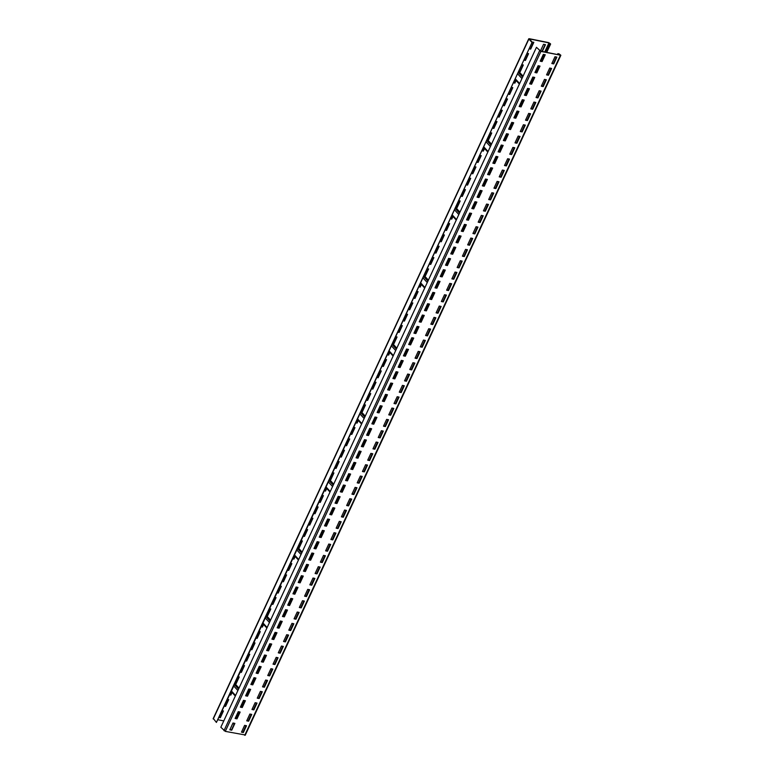 <?xml version="1.0" encoding="UTF-8"?>
<svg xmlns="http://www.w3.org/2000/svg" width="774" height="774" viewBox="0 0 774 774"><rect width="100%" height="100%" fill="white"/><g stroke="black" fill="none" stroke-linecap="round" stroke-linejoin="round"><path stroke-width="1.16" d="M245.116 734.961L225.292 731.372L220.832 727.26L536.459 47.301L540.678 51.152L560.134 55.089L558.141 53.861L558.963 53.812L560.86 55.273L540.92 51.413L536.459 47.301M242.901 732.243L245.968 725.635M248.154 720.913L251.221 714.296M253.417 709.574L256.484 702.966M258.68 698.245L261.747 691.637M263.934 686.915L267.011 680.298M269.197 675.576L272.264 668.968M274.46 664.247L277.527 657.639M279.724 652.917L282.791 646.3M284.977 641.578L288.044 634.97M290.24 630.249L293.307 623.641M295.504 618.919L298.571 612.302M300.757 607.58L303.834 600.972M306.02 596.251L309.087 589.643M311.283 584.921L314.35 578.304M316.547 573.582L319.614 566.974M321.8 562.253L324.867 555.645M327.063 550.924L330.13 544.306M332.327 539.584L335.394 532.976M337.58 528.255L340.657 521.647M342.843 516.926L345.91 510.308M348.107 505.586L351.173 498.978M353.37 494.257L356.437 487.649M358.623 482.928L361.69 476.31M363.886 471.589L366.953 464.981M369.15 460.259L372.217 453.651M374.403 448.93L377.48 442.312M379.666 437.591L382.733 430.983M384.93 426.261L387.997 419.653M390.193 414.922L393.26 408.314M395.446 403.593L398.513 396.985M400.709 392.263L403.776 385.655M405.973 380.924L409.04 374.316M411.226 369.595L414.303 362.987M416.489 358.265L419.556 351.657M421.753 346.926L424.82 340.318M427.016 335.597L430.083 328.989M432.269 324.267L435.336 317.659M437.533 312.928L440.599 306.32M442.796 301.599L445.863 294.991M448.049 290.269L451.126 283.661M453.312 278.93L456.379 272.322M458.576 267.601L461.643 260.993M463.839 256.271L466.906 249.663M469.092 244.932L472.159 238.324M474.356 233.603L477.423 226.995M479.619 222.273L482.686 215.665M484.872 210.934L487.949 204.326M490.136 199.605L493.202 192.997M495.399 188.275L498.466 181.667M500.662 176.936L503.729 170.328M505.915 165.607L508.982 158.999M511.179 154.278L514.246 147.67M516.442 142.938L519.509 136.33M521.695 131.609L524.772 125.001M526.959 120.28L530.026 113.672M532.222 108.941L535.289 102.332M537.485 97.611L540.552 91.003M542.738 86.282L545.805 79.674M548.002 74.943L551.069 68.335M553.265 63.613L556.332 57.005M557.474 54.548L557.909 53.599M545.254 54.77L543.348 54.383L540.194 61.185L542.1 61.562L545.254 54.77M539.991 66.1L538.094 65.713L534.931 72.514L536.837 72.901L539.991 66.1M534.737 77.429L532.831 77.042L529.677 83.844L531.574 84.231L534.737 77.429M529.474 88.768L527.568 88.381L524.414 95.183L526.32 95.56L529.474 88.768M524.211 100.098L522.305 99.711L519.151 106.512L521.057 106.899L524.211 100.098M518.948 111.427L517.051 111.04L513.897 117.841L515.794 118.229L518.948 111.427M513.694 122.766L511.788 122.379L508.634 129.181L510.53 129.558L513.694 122.766M508.431 134.095L506.525 133.708L503.371 140.51L505.277 140.897L508.431 134.095M503.168 145.425L501.271 145.038L498.108 151.839L500.014 152.226L503.168 145.425M497.914 156.764L496.008 156.377L492.854 163.179L494.75 163.556L497.914 156.764M492.651 168.093L490.745 167.706L487.591 174.508L489.497 174.895L492.651 168.093M487.388 179.423L485.482 179.036L482.328 185.837L484.234 186.224L487.388 179.423M482.125 190.762L480.228 190.375L477.074 197.177L478.971 197.554L482.125 190.762M476.871 202.091L474.965 201.704L471.811 208.506L473.707 208.893L476.871 202.091M471.608 213.421L469.702 213.034L466.548 219.835L468.454 220.222L471.608 213.421M466.345 224.76L464.448 224.373L461.285 231.174L463.191 231.552L466.345 224.76M461.091 236.089L459.185 235.702L456.031 242.504L457.927 242.891L461.091 236.089M455.828 247.419L453.922 247.032L450.768 253.833L452.674 254.22L455.828 247.419M450.565 258.758L448.659 258.371L445.505 265.172L447.411 265.55L450.565 258.758M445.302 270.087L443.405 269.7L440.251 276.502L442.148 276.889L445.302 270.087M440.048 281.417L438.142 281.03L434.988 287.831L436.884 288.218L440.048 281.417M434.785 292.756L432.879 292.369L429.725 299.17L431.631 299.548L434.785 292.756M429.522 304.085L427.625 303.698L424.462 310.5L426.368 310.887L429.522 304.085M424.268 315.415L422.362 315.028L419.208 321.829L421.104 322.216L424.268 315.415M419.005 326.754L417.099 326.367L413.945 333.168L415.851 333.546L419.005 326.754M413.742 338.083L411.836 337.696L408.682 344.498L410.588 344.885L413.742 338.083M408.478 349.413L406.582 349.026L403.428 355.827L405.324 356.214L408.478 349.413M403.225 360.752L401.319 360.365L398.165 367.166L400.061 367.544L403.225 360.752M397.962 372.081L396.056 371.694L392.902 378.496L394.808 378.883L397.962 372.081M392.699 383.411L390.802 383.024L387.639 389.825L389.545 390.212L392.699 383.411M387.445 394.75L385.539 394.363L382.385 401.164L384.281 401.542L387.445 394.75M382.182 406.079L380.276 405.692L377.122 412.494L379.028 412.881L382.182 406.079M376.919 417.409L375.013 417.022L371.859 423.823L373.765 424.21L376.919 417.409M371.655 428.748L369.759 428.361L366.605 435.162L368.501 435.539L371.655 428.748M366.402 440.077L364.496 439.69L361.342 446.492L363.238 446.879L366.402 440.077M361.139 451.406L359.233 451.019L356.079 457.821L357.985 458.208L361.139 451.406M355.876 462.746L353.979 462.359L350.816 469.16L352.721 469.537L355.876 462.746M350.622 474.075L348.716 473.688L345.562 480.49L347.458 480.877L350.622 474.075M345.359 485.404L343.453 485.017L340.299 491.819L342.205 492.206L345.359 485.404M340.096 496.744L338.19 496.357L335.036 503.158L336.942 503.535L340.096 496.744M334.832 508.073L332.936 507.686L329.782 514.487L331.678 514.874L334.832 508.073M329.579 519.402L327.673 519.015L324.519 525.817L326.415 526.204L329.579 519.402M324.316 530.741L322.41 530.354L319.256 537.156L321.162 537.533L324.316 530.741M319.052 542.071L317.156 541.684L313.992 548.485L315.898 548.872L319.052 542.071M313.799 553.4L311.893 553.013L308.739 559.815L310.635 560.202L313.799 553.4M308.536 564.739L306.63 564.352L303.476 571.154L305.382 571.531L308.536 564.739M303.273 576.069L301.367 575.682L298.213 582.483L300.118 582.87L303.273 576.069M298.009 587.398L296.113 587.011L292.949 593.813L294.855 594.2L298.009 587.398M292.756 598.737L290.85 598.35L287.696 605.152L289.592 605.529L292.756 598.737M287.493 610.067L285.587 609.68L282.433 616.481L284.339 616.868L287.493 610.067M282.229 621.396L280.333 621.009L277.169 627.811L279.075 628.198L282.229 621.396M276.976 632.735L275.07 632.348L271.916 639.15L273.812 639.527L276.976 632.735M271.713 644.065L269.807 643.678L266.653 650.479L268.559 650.866L271.713 644.065M266.45 655.394L264.544 655.007L261.389 661.809L263.295 662.196L266.45 655.394M261.186 666.733L259.29 666.346L256.126 673.148L258.032 673.525L261.186 666.733M255.933 678.063L254.027 677.676L250.873 684.477L252.769 684.864L255.933 678.063M250.67 689.392L248.764 689.005L245.61 695.807L247.516 696.194L250.67 689.392M245.406 700.731L243.51 700.344L240.346 707.146L242.252 707.523L245.406 700.731M240.153 712.061L238.247 711.674L235.093 718.475L236.989 718.862L240.153 712.061M234.89 723.39L232.984 723.003L229.83 729.805L231.736 730.192L234.89 723.39M556.883 57.112L554.977 56.734L551.823 63.526L553.729 63.913L556.883 57.112M551.62 68.451L549.724 68.064L546.56 74.865L548.466 75.252L551.62 68.451M546.357 79.78L544.461 79.393L541.307 86.195L543.203 86.582L546.357 79.78M541.103 91.109L539.197 90.732L536.043 97.524L537.949 97.911L541.103 91.109M535.84 102.449L533.934 102.062L530.78 108.863L532.686 109.25L535.84 102.449M530.577 113.778L528.681 113.391L525.517 120.193L527.423 120.58L530.577 113.778M525.323 125.107L523.418 124.73L520.263 131.522L522.16 131.909L525.323 125.107M520.06 136.447L518.154 136.06L515 142.861L516.906 143.248L520.06 136.447M514.797 147.776L512.901 147.389L509.737 154.19L511.643 154.577L514.797 147.776M509.534 159.105L507.638 158.728L504.484 165.52L506.38 165.907L509.534 159.105M504.28 170.444L502.374 170.057L499.22 176.859L501.126 177.246L504.28 170.444M499.017 181.774L497.111 181.387L493.957 188.188L495.863 188.575L499.017 181.774M493.754 193.103L491.858 192.726L488.694 199.518L490.6 199.905L493.754 193.103M488.5 204.442L486.594 204.055L483.44 210.857L485.337 211.244L488.5 204.442M483.237 215.772L481.331 215.385L478.177 222.186L480.083 222.573L483.237 215.772M477.974 227.101L476.068 226.724L472.914 233.516L474.82 233.903L477.974 227.101M472.711 238.44L470.815 238.053L467.66 244.855L469.557 245.242L472.711 238.44M467.457 249.77L465.551 249.383L462.397 256.184L464.303 256.571L467.457 249.77M462.194 261.099L460.288 260.722L457.134 267.514L459.04 267.901L462.194 261.099M456.931 272.438L455.035 272.051L451.871 278.853L453.777 279.24L456.931 272.438M451.677 283.768L449.771 283.381L446.617 290.182L448.514 290.569L451.677 283.768M446.414 295.097L444.508 294.72L441.354 301.512L443.26 301.899L446.414 295.097M441.151 306.436L439.245 306.049L436.091 312.851L437.997 313.238L441.151 306.436M435.888 317.766L433.991 317.379L430.837 324.18L432.734 324.567L435.888 317.766M430.634 329.095L428.728 328.718L425.574 335.51L427.48 335.897L430.634 329.095M425.371 340.434L423.465 340.047L420.311 346.849L422.217 347.236L425.371 340.434M420.108 351.764L418.212 351.377L415.048 358.178L416.954 358.565L420.108 351.764M414.854 363.093L412.948 362.716L409.794 369.517L411.691 369.895L414.854 363.093M409.591 374.432L407.685 374.045L404.531 380.847L406.437 381.234L409.591 374.432M404.328 385.762L402.422 385.375L399.268 392.176L401.174 392.563L404.328 385.762M399.065 397.091L397.168 396.714L394.014 403.515L395.911 403.893L399.065 397.091M393.811 408.43L391.905 408.043L388.751 414.845L390.647 415.232L393.811 408.43M388.548 419.76L386.642 419.373L383.488 426.174L385.394 426.561L388.548 419.76M383.285 431.089L381.389 430.712L378.225 437.513L380.131 437.891L383.285 431.089M378.031 442.428L376.125 442.041L372.971 448.843L374.868 449.23L378.031 442.428M372.768 453.757L370.862 453.371L367.708 460.172L369.614 460.559L372.768 453.757M367.505 465.087L365.599 464.71L362.445 471.511L364.351 471.888L367.505 465.087M362.242 476.426L360.345 476.039L357.191 482.841L359.088 483.228L362.242 476.426M356.988 487.755L355.082 487.368L351.928 494.17L353.824 494.557L356.988 487.755M351.725 499.085L349.819 498.708L346.665 505.509L348.571 505.886L351.725 499.085M346.462 510.424L344.565 510.037L341.402 516.839L343.308 517.226L346.462 510.424M341.208 521.753L339.302 521.366L336.148 528.168L338.044 528.555L341.208 521.753M335.945 533.083L334.039 532.706L330.885 539.507L332.791 539.884L335.945 533.083M330.682 544.422L328.776 544.035L325.622 550.836L327.528 551.223L330.682 544.422M325.419 555.751L323.522 555.364L320.368 562.166L322.265 562.553L325.419 555.751M320.165 567.081L318.259 566.703L315.105 573.505L317.001 573.882L320.165 567.081M314.902 578.42L312.996 578.033L309.842 584.834L311.748 585.221L314.902 578.42M309.639 589.749L307.742 589.362L304.579 596.164L306.485 596.551L309.639 589.749M304.385 601.079L302.479 600.701L299.325 607.503L301.221 607.88L304.385 601.079M299.122 612.418L297.216 612.031L294.062 618.832L295.968 619.219L299.122 612.418M293.859 623.747L291.953 623.36L288.799 630.162L290.705 630.549L293.859 623.747M288.596 635.077L286.699 634.699L283.545 641.501L285.442 641.878L288.596 635.077M283.342 646.416L281.436 646.029L278.282 652.83L280.178 653.217L283.342 646.416M278.079 657.745L276.173 657.358L273.019 664.16L274.925 664.547L278.079 657.745M272.816 669.075L270.919 668.697L267.756 675.499L269.662 675.876L272.816 669.075M267.562 680.414L265.656 680.027L262.502 686.828L264.398 687.215L267.562 680.414M262.299 691.743L260.393 691.356L257.239 698.158L259.145 698.545L262.299 691.743M257.036 703.073L255.13 702.695L251.976 709.497L253.882 709.874L257.036 703.073M251.773 714.412L249.876 714.025L246.722 720.826L248.618 721.213L251.773 714.412M246.519 725.741L244.613 725.354L241.459 732.156L243.355 732.543L246.519 725.741M213.421 718.63L216.401 722.432L532.028 42.473L231.445 691.008L235.567 695.507M216.401 722.432L231.445 691.008M532.454 42.551L529.493 38.952L548.94 42.889L550.12 43.866L549.056 43.944L550.488 43.818L548.708 42.628L529.261 38.7L528.884 39.039L532.028 42.473M233.448 723.1L233.197 723.651L234.222 724.067M233.429 723.903L233.767 723.168M235.964 718.446L239.031 711.828M241.217 707.107L244.294 700.499M246.48 695.778L249.547 689.17M251.743 684.448L254.81 677.831M257.007 673.109L260.074 666.501M262.26 661.78L265.327 655.172M267.523 650.45L270.59 643.833M272.787 639.111L275.854 632.503M278.04 627.782L281.117 621.174M283.303 616.452L286.37 609.835M288.567 605.113L291.634 598.505M293.83 593.784L296.897 587.176M299.083 582.454L302.15 575.837M304.346 571.115L307.413 564.507M309.61 559.786L312.677 553.178M314.863 548.456L317.94 541.839M320.126 537.117L323.193 530.509M325.39 525.788L328.457 519.18M330.653 514.458L333.72 507.841M335.906 503.119L338.973 496.511M341.17 491.79L344.237 485.182M346.433 480.461L349.5 473.843M351.686 469.121L354.763 462.513M356.949 457.792L360.016 451.184M362.213 446.463L365.28 439.845M367.476 435.123L370.543 428.515M372.729 423.794L375.796 417.186M377.993 412.465L381.06 405.847M383.256 401.126L386.323 394.517M388.509 389.796L391.586 383.188M393.773 378.467L396.839 371.849M399.036 367.128L402.103 360.52M404.299 355.798L407.366 349.19M409.552 344.469L412.619 337.851M414.816 333.13L417.883 326.522M420.079 321.8L423.146 315.192M425.332 310.471L428.409 303.853M430.596 299.132L433.663 292.524M435.859 287.802L438.926 281.194M441.122 276.473L444.189 269.855M446.375 265.134L449.442 258.526M451.639 253.804L454.706 247.196M456.902 242.475L459.969 235.857M462.155 231.136L465.232 224.528M467.419 219.806L470.486 213.198M472.682 208.477L475.749 201.859M477.945 197.138L481.012 190.53M483.199 185.808L486.266 179.2M488.462 174.479L491.529 167.861M493.725 163.14L496.792 156.532M498.978 151.81L502.055 145.202M504.242 140.481L507.309 133.863M509.505 129.142L512.572 122.534M514.768 117.812L517.835 111.204M520.022 106.483L523.089 99.865M525.285 95.144L528.352 88.536M530.548 83.815L533.615 77.207M535.801 72.485L538.878 65.867M541.065 61.146L544.132 54.538M545.273 52.081L549.056 43.944M218.094 719.772L223.773 720.913M529.6 48.685L530.442 48.859L533.509 42.241M524.346 60.014L525.188 60.188L528.255 53.58M519.083 71.353L519.925 71.518L522.992 64.91M513.82 82.683L514.662 82.857L515.871 80.244M508.566 94.012L509.398 94.186L512.475 87.578M503.303 105.351L504.145 105.516L507.212 98.908M498.04 116.68L498.882 116.855L501.949 110.237M492.777 128.01L493.618 128.184L496.685 121.576M487.523 139.349L488.365 139.513L491.432 132.905M482.26 150.678L483.102 150.853L484.311 148.24M476.997 162.018L477.839 162.182L480.906 155.574M471.743 173.347L472.575 173.511L475.652 166.903M466.48 184.676L467.322 184.851L470.389 178.233M461.217 196.016L462.059 196.18L465.126 189.572M455.954 207.345L456.795 207.509L459.862 200.901M450.7 218.674L451.542 218.849L452.751 216.236M445.437 230.013L446.279 230.178L449.346 223.57M440.174 241.343L441.016 241.507L444.083 234.899M434.92 252.672L435.752 252.846L438.829 246.229M429.657 264.011L430.499 264.176L433.566 257.568M424.394 275.341L425.236 275.505L428.303 268.897M419.131 286.67L419.972 286.844L421.182 284.232M413.877 298.009L414.709 298.174L417.786 291.566M408.614 309.339L409.456 309.503L412.523 302.895M403.351 320.668L404.192 320.842L407.259 314.225M398.097 332.007L398.929 332.172L401.996 325.564M392.834 343.337L393.676 343.501L396.743 336.893M387.571 354.666L388.413 354.84L389.622 352.228M382.308 366.005L383.149 366.17L386.216 359.562M377.054 377.335L377.886 377.499L380.963 370.891M371.791 388.664L372.633 388.838L375.7 382.221M366.528 400.003L367.369 400.168L370.436 393.56M361.274 411.333L362.106 411.497L365.173 404.889M356.011 422.662L356.853 422.836L358.062 420.224M350.748 434.001L351.589 434.166L354.656 427.558M345.485 445.331L346.326 445.495L349.393 438.887M340.231 456.66L341.063 456.834L344.14 450.216M334.968 467.999L335.81 468.164L338.877 461.556M329.705 479.329L330.546 479.493L333.613 472.885M324.451 490.658L325.283 490.832L326.493 488.22M319.188 501.997L320.03 502.162L323.097 495.554M313.925 513.326L314.766 513.491L317.833 506.883M308.662 524.656L309.503 524.83L312.57 518.212M303.408 535.995L304.24 536.159L307.317 529.551M298.145 547.324L298.987 547.489L302.053 540.881M292.882 558.654L293.723 558.828L294.933 556.216M287.628 569.993L288.46 570.157L291.527 563.549M282.365 581.322L283.207 581.487L286.274 574.879M277.102 592.652L277.943 592.826L281.01 586.208M271.838 603.991L272.68 604.155L275.747 597.547M266.585 615.32L267.417 615.485L270.494 608.877M261.322 626.65L262.163 626.824L263.373 624.212M256.059 637.989L256.9 638.153L259.967 631.545M250.805 649.318L251.637 649.483L254.704 642.875M245.542 660.648L246.384 660.822L249.451 654.204M240.279 671.987L241.12 672.151L244.187 665.543M235.015 683.316L235.857 683.481L238.924 676.873M229.762 694.646L230.594 694.82L231.813 692.208M224.499 705.985L225.34 706.149L228.407 699.541M219.236 717.314L220.077 717.479L223.144 710.871M540.494 50.891L542.071 51.21L545.138 44.592M529.513 48.878L530.674 49.11L533.837 42.309L531.912 41.97M524.259 60.208L525.42 60.44L528.574 53.638L527.413 53.406M518.996 71.537L520.157 71.779L523.311 64.977L522.15 64.745M513.733 82.876L514.894 83.108L516.103 80.496M508.479 94.205L509.631 94.438L512.794 87.646L511.633 87.404M503.216 105.535L504.377 105.777L507.531 98.975L506.37 98.743M497.953 116.874L499.114 117.106L502.268 110.305L501.107 110.072M492.69 128.203L493.851 128.436L497.014 121.644L495.853 121.402M487.436 139.533L488.597 139.775L491.751 132.973L490.59 132.741M482.173 150.872L483.334 151.104L484.543 148.492M476.91 162.201L478.071 162.434L481.225 155.642L480.064 155.4M471.656 173.531L472.808 173.773L475.971 166.971L474.81 166.739M466.393 184.87L467.554 185.102L470.708 178.301L469.547 178.068M461.13 196.199L462.291 196.432L465.445 189.64L464.284 189.398M455.867 207.529L457.028 207.771L460.191 200.969L459.03 200.737M450.613 218.868L451.774 219.1L452.983 216.488M445.35 230.197L446.511 230.429L449.665 223.638L448.504 223.396M440.087 241.527L441.248 241.769L444.402 234.967L443.241 234.735M434.833 252.866L435.985 253.098L439.148 246.296L437.987 246.064M429.57 264.195L430.731 264.427L433.885 257.636L432.724 257.394M424.307 275.525L425.468 275.767L428.622 268.965L427.461 268.733M419.044 286.864L420.205 287.096L421.414 284.484M413.79 298.193L414.951 298.425L418.105 291.634L416.944 291.392M408.527 309.523L409.688 309.764L412.842 302.963L411.681 302.731M403.264 320.862L404.425 321.094L407.579 314.292L406.418 314.06M398.01 332.191L399.161 332.423L402.325 325.631L401.164 325.39M392.747 343.521L393.908 343.762L397.062 336.961L395.901 336.729M387.484 354.86L388.645 355.092L389.854 352.48M382.221 366.189L383.382 366.421L386.545 359.629L385.384 359.388M376.967 377.519L378.128 377.76L381.282 370.959L380.121 370.727M371.704 388.858L372.865 389.09L376.019 382.288L374.858 382.056M366.441 400.187L367.602 400.419L370.756 393.627L369.595 393.386M361.187 411.516L362.338 411.758L365.502 404.957L364.341 404.725M355.924 422.856L357.085 423.088L358.294 420.476M350.661 434.185L351.822 434.417L354.976 427.625L353.815 427.383M345.398 445.514L346.558 445.756L349.722 438.955L348.561 438.723M340.144 456.853L341.305 457.086L344.459 450.284L343.298 450.052M334.881 468.183L336.042 468.415L339.196 461.623L338.035 461.381M329.618 479.512L330.779 479.754L333.933 472.953L332.772 472.721M324.364 490.851L325.515 491.084L326.734 488.471M319.101 502.181L320.262 502.413L323.416 495.621L322.255 495.379M313.838 513.51L314.999 513.752L318.153 506.951L316.992 506.718M308.574 524.849L309.735 525.082L312.899 518.28L311.738 518.048M303.321 536.179L304.482 536.411L307.636 529.619L306.475 529.377M298.058 547.508L299.219 547.75L302.373 540.949L301.212 540.716M292.795 558.847L293.956 559.08L295.165 556.467M287.541 570.177L288.692 570.409L291.856 563.617L290.695 563.375M282.278 581.506L283.439 581.748L286.593 574.947L285.432 574.714M277.015 592.845L278.176 593.077L281.33 586.276L280.169 586.044M271.751 604.175L272.912 604.407L276.076 597.615L274.915 597.373M266.498 615.504L267.659 615.746L270.813 608.944L269.652 608.712M261.235 626.843L262.396 627.075L263.605 624.463M255.971 638.173L257.132 638.405L260.287 631.613L259.126 631.371M250.708 649.502L251.869 649.744L255.033 642.942L253.872 642.71M245.455 660.841L246.616 661.073L249.77 654.272L248.609 654.04M240.192 672.171L241.353 672.403L244.507 665.611L243.346 665.369M234.928 683.5L236.089 683.742L239.253 676.94L238.092 676.708M229.675 694.839L230.836 695.071L232.045 692.459M224.412 706.169L225.573 706.401L228.727 699.609L227.566 699.367M219.148 717.498L220.309 717.74L223.463 710.938L222.302 710.706M540.465 51.084L542.303 51.461L545.457 44.66L543.561 44.273L540.407 51.065M540.281 60.991L541.868 61.31L544.935 54.702M535.018 72.321L536.605 72.64L539.671 66.032M529.764 83.66L531.341 83.979L534.408 77.361M524.501 94.989L526.088 95.308L529.155 88.7M519.238 106.319L520.825 106.638L523.892 100.03M513.984 117.658L515.561 117.977L518.628 111.359M508.721 128.987L510.298 129.306L513.375 122.698M503.458 140.317L505.045 140.636L508.112 134.028M498.195 151.656L499.781 151.975L502.848 145.357M492.941 162.985L494.518 163.304L497.585 156.696M487.678 174.314L489.265 174.634L492.332 168.026M482.415 185.654L484.002 185.973L487.069 179.355M477.161 196.983L478.738 197.302L481.805 190.694M471.898 208.312L473.475 208.632L476.552 202.024M466.635 219.652L468.222 219.971L471.289 213.353M461.372 230.981L462.958 231.3L466.025 224.692M456.118 242.31L457.695 242.63L460.762 236.022M450.855 253.649L452.442 253.969L455.509 247.351M445.592 264.979L447.178 265.298L450.245 258.69M440.338 276.308L441.915 276.628L444.982 270.02M435.075 287.647L436.652 287.967L439.729 281.349M429.812 298.977L431.399 299.296L434.466 292.688M424.549 310.306L426.135 310.626L429.202 304.018M419.295 321.645L420.872 321.965L423.939 315.347M414.032 332.975L415.619 333.294L418.686 326.686M408.769 344.304L410.355 344.623L413.422 338.015M403.515 355.643L405.092 355.963L408.159 349.345M398.252 366.973L399.829 367.292L402.906 360.684M392.989 378.302L394.576 378.621L397.642 372.013M387.726 389.641L389.312 389.961L392.379 383.343M382.472 400.971L384.049 401.29L387.116 394.682M377.209 412.3L378.796 412.619L381.863 406.011M371.946 423.639L373.532 423.959L376.599 417.341M366.692 434.969L368.269 435.288L371.336 428.68M361.429 446.298L363.006 446.617L366.083 440.009M356.166 457.637L357.752 457.956L360.819 451.339M350.903 468.967L352.489 469.286L355.556 462.678M345.649 480.296L347.226 480.615L350.293 474.007M340.386 491.635L341.973 491.954L345.04 485.346M335.123 502.965L336.709 503.284L339.776 496.676M329.869 514.294L331.446 514.613L334.513 508.005M324.606 525.633L326.183 525.952L329.26 519.344M319.343 536.962L320.929 537.282L323.996 530.674M314.08 548.292L315.666 548.611L318.733 542.003M308.826 559.631L310.403 559.95L313.47 553.342M303.563 570.96L305.149 571.28L308.216 564.672M298.3 582.29L299.886 582.609L302.953 576.001M293.046 593.629L294.623 593.948L297.69 587.34M287.783 604.958L289.36 605.278L292.437 598.67M282.52 616.288L284.106 616.607L287.173 609.999M277.256 627.627L278.843 627.946L281.91 621.338M272.003 638.956L273.58 639.276L276.647 632.668M266.74 650.286L268.326 650.605L271.393 643.997M261.477 661.625L263.063 661.944L266.13 655.336M256.223 672.954L257.8 673.274L260.867 666.666M250.96 684.284L252.537 684.603L255.613 677.995M245.697 695.623L247.283 695.942L250.35 689.334M240.433 706.952L242.02 707.272L245.087 700.664M235.18 718.282L236.757 718.601L239.824 711.993M229.917 729.621L231.494 729.94L234.57 723.332M551.91 63.342L553.497 63.661L556.564 57.053M546.647 74.672L548.234 74.991L551.301 68.383M541.394 86.011L542.971 86.33L546.038 79.712M536.13 97.34L537.707 97.659L540.784 91.051M530.867 108.67L532.454 108.989L535.521 102.381M525.614 120.009L527.191 120.328L530.258 113.71M520.351 131.338L521.928 131.657L524.995 125.049M515.087 142.668L516.674 142.987L519.741 136.379M509.824 154.007L511.411 154.326L514.478 147.708M504.571 165.336L506.148 165.655L509.215 159.047M499.307 176.666L500.884 176.985L503.961 170.377M494.044 188.005L495.631 188.324L498.698 181.706M488.781 199.334L490.368 199.653L493.435 193.045M483.527 210.663L485.104 210.983L488.171 204.375M478.264 222.003L479.851 222.322L482.918 215.704M473.001 233.332L474.588 233.651L477.655 227.043M467.748 244.661L469.325 244.981L472.392 238.373M462.484 256.001L464.061 256.32L467.138 249.702M457.221 267.33L458.808 267.649L461.875 261.041M451.958 278.659L453.545 278.979L456.612 272.371M446.704 289.998L448.281 290.318L451.348 283.7M441.441 301.328L443.028 301.647L446.095 295.039M436.178 312.657L437.765 312.977L440.832 306.369M430.924 323.996L432.502 324.316L435.569 317.698M425.661 335.326L427.238 335.645L430.315 329.037M420.398 346.655L421.985 346.975L425.052 340.367M415.135 357.994L416.722 358.314L419.789 351.696M409.881 369.324L411.458 369.643L414.525 363.035M404.618 380.653L406.205 380.972L409.272 374.364M399.355 391.992L400.942 392.312L404.009 385.694M394.101 403.322L395.678 403.641L398.745 397.033M388.838 414.651L390.415 414.97L393.492 408.362M383.575 425.99L385.162 426.31L388.229 419.692M378.312 437.32L379.899 437.639L382.966 431.031M373.058 448.649L374.635 448.968L377.702 442.36M367.795 459.988L369.382 460.307L372.449 453.69M362.532 471.318L364.119 471.637L367.186 465.029M357.278 482.647L358.855 482.966L361.922 476.358M352.015 493.986L353.592 494.305L356.669 487.688M346.752 505.316L348.339 505.635L351.406 499.027M341.489 516.645L343.076 516.964L346.142 510.356M336.235 527.984L337.812 528.303L340.879 521.686M330.972 539.314L332.559 539.633L335.626 533.025M325.709 550.643L327.296 550.962L330.363 544.354M320.455 561.982L322.032 562.301L325.099 555.684M315.192 573.311L316.769 573.631L319.846 567.023M309.929 584.641L311.516 584.96L314.583 578.352M304.666 595.98L306.252 596.299L309.319 589.682M299.412 607.309L300.989 607.629L304.056 601.021M294.149 618.639L295.736 618.958L298.803 612.35M288.886 629.978L290.473 630.297L293.539 623.68M283.632 641.307L285.209 641.627L288.276 635.019M278.369 652.637L279.946 652.956L283.023 646.348M273.106 663.976L274.693 664.295L277.76 657.677M267.843 675.305L269.429 675.625L272.496 669.017M262.589 686.635L264.166 686.954L267.233 680.346M257.326 697.974L258.913 698.293L261.98 691.675M252.063 709.303L253.649 709.623L256.716 703.015M246.809 720.633L248.386 720.952L251.453 714.344M241.546 731.972L243.123 732.291L246.2 725.673M557.793 54.615L558.141 53.861M235.635 718.378L238.711 711.77M240.898 707.049L243.965 700.431M246.161 695.71L249.228 689.102M251.424 684.38L254.491 677.772M256.678 673.051L259.745 666.433M261.941 661.712L265.008 655.104M267.204 650.383L270.271 643.774M272.458 639.053L275.534 632.435M277.721 627.714L280.788 621.106M282.984 616.385L286.051 609.777M288.247 605.055L291.314 598.437M293.501 593.716L296.577 587.108M298.764 582.387L301.831 575.779M304.027 571.057L307.094 564.439M309.29 559.718L312.357 553.11M314.544 548.389L317.611 541.781M319.807 537.059L322.874 530.442M325.07 525.72L328.137 519.112M330.324 514.391L333.401 507.783M335.587 503.061L338.654 496.444M340.85 491.722L343.917 485.114M346.113 480.393L349.18 473.785M351.367 469.063L354.434 462.446M356.63 457.724L359.697 451.116M361.893 446.395L364.96 439.787M367.147 435.065L370.224 428.448M372.41 423.726L375.477 417.118M377.673 412.397L380.74 405.789M382.937 401.067L386.003 394.45M388.19 389.728L391.257 383.12M393.453 378.399L396.52 371.791M398.716 367.07L401.783 360.452M403.97 355.73L407.047 349.122M409.233 344.401L412.3 337.793M414.496 333.072L417.563 326.454M419.76 321.732L422.827 315.124M425.013 310.403L428.08 303.795M430.276 299.074L433.343 292.456M435.539 287.734L438.606 281.126M440.793 276.405L443.87 269.797M446.056 265.076L449.123 258.458M451.319 253.737L454.386 247.129M456.583 242.407L459.65 235.799M461.836 231.078L464.903 224.46M467.099 219.739L470.166 213.131M472.363 208.409L475.43 201.801M477.616 197.08L480.693 190.462M482.879 185.741L485.946 179.133M488.142 174.411L491.209 167.803M493.406 163.082L496.473 156.464M498.659 151.743L501.726 145.135M503.922 140.413L506.989 133.805M509.186 129.084L512.253 122.466M514.439 117.745L517.516 111.137M519.702 106.415L522.769 99.807M524.966 95.086L528.032 88.468M530.229 83.747L533.296 77.139M535.482 72.417L538.549 65.809M540.745 61.088L543.812 54.47M544.954 52.022L548.824 43.692M244.739 735.3L560.366 55.341M225.292 731.372L540.92 51.413M223.976 730.685L539.604 50.726M233.767 686.025L237.889 690.514M546.328 52.293L550.111 44.157M213.256 718.998L528.884 39.039M235.412 718.33L238.479 711.722M240.675 707.001L243.742 700.393M245.929 695.671L249.005 689.054M251.192 684.332L254.259 677.724M256.455 673.003L259.522 666.395M261.718 661.673L264.785 655.056M266.972 650.334L270.039 643.726M272.235 639.005L275.302 632.397M277.498 627.675L280.565 621.058M282.752 616.336L285.829 609.728M288.015 605.007L291.082 598.399M293.278 593.677L296.345 587.06M298.541 582.338L301.608 575.73M303.795 571.009L306.862 564.401M309.058 559.679L312.125 553.062M314.321 548.34L317.388 541.732M319.575 537.011L322.652 530.403M324.838 525.681L327.905 519.064M330.101 514.342L333.168 507.734M335.365 503.013L338.432 496.405M340.618 491.683L343.695 485.066M345.881 480.344L348.948 473.736M351.144 469.015L354.211 462.407M356.408 457.686L359.475 451.068M361.661 446.346L364.728 439.738M366.924 435.017L369.991 428.409M372.188 423.688L375.255 417.07M377.441 412.349L380.518 405.74M382.704 401.019L385.771 394.411M387.968 389.69L391.034 383.072M393.231 378.351L396.298 371.743M398.484 367.021L401.551 360.413M403.747 355.692L406.814 349.074M409.011 344.353L412.078 337.745M414.264 333.023L417.341 326.415M419.527 321.694L422.594 315.076M424.791 310.355L427.858 303.747M430.054 299.025L433.121 292.417M435.307 287.696L438.374 281.078M440.57 276.357L443.637 269.749M445.834 265.027L448.901 258.419M451.087 253.698L454.164 247.08M456.35 242.359L459.417 235.751M461.614 231.029L464.681 224.421M466.877 219.7L469.944 213.082M472.13 208.361L475.197 201.753M477.394 197.031L480.461 190.423M482.657 185.702L485.724 179.084M487.91 174.363L490.987 167.755M493.173 163.033L496.24 156.425M498.437 151.704L501.504 145.086M503.7 140.365L506.767 133.757M508.953 129.035L512.02 122.427M514.217 117.706L517.284 111.088M519.48 106.367L522.547 99.759M524.733 95.038L527.81 88.43M529.996 83.708L533.063 77.09M535.26 72.369L538.327 65.761M540.523 61.04L543.59 54.432M544.732 51.974L548.94 42.889M234.416 684.613L238.537 689.112M234.822 683.742L238.943 688.241M517.825 74.062L521.947 78.551M518.483 72.65L522.605 77.148M515.513 79.045L519.635 83.544M518.88 71.779L523.001 76.278M559.592 54.973L559.854 54.412M558.847 54.828L559.196 54.074M486.266 142.058L490.387 146.547M486.914 140.645L491.035 145.144M483.953 147.041L488.075 151.54M487.32 139.775L491.442 144.274M454.706 210.054L458.827 214.543M455.354 208.641L459.475 213.14M452.384 215.037L456.505 219.535M455.76 207.771L459.882 212.27M423.136 278.05L427.258 282.539M423.794 276.637L427.916 281.136M420.824 283.032L424.945 287.531M424.2 275.767L428.322 280.265M391.576 346.046L395.698 350.535M392.224 344.633L396.346 349.132M389.264 351.028L393.386 355.527M392.631 343.762L396.752 348.261M360.016 414.042L364.138 418.531M360.665 412.629L364.786 417.128M357.694 419.024L361.816 423.523M361.071 411.758L365.193 416.257M328.447 482.038L332.568 486.527M329.105 480.625L333.226 485.124M326.135 487.02L330.256 491.519M329.511 479.754L333.633 484.253M296.887 550.033L301.009 554.523M297.545 548.621L301.667 553.12M294.575 555.016L298.696 559.515M297.942 547.75L302.063 552.249M265.327 618.029L269.449 622.519M265.975 616.617L270.097 621.116M263.015 623.012L267.136 627.511M266.382 615.746L270.503 620.245M549.337 43.789L549.598 43.228M560.86 55.273L245.232 735.232M546.754 52.38L550.604 44.089M213.14 718.727L528.768 38.768M234.88 683.616L239.002 688.115M231.203 691.55L235.325 696.039M515.261 79.577L519.383 84.076M518.948 71.653L523.069 76.152M483.702 147.573L487.823 152.072M487.378 139.649L491.5 144.148M452.142 215.569L456.263 220.068M455.818 207.645L459.94 212.144M420.572 283.565L424.694 288.063M424.258 275.641L428.38 280.14M389.012 351.56L393.134 356.059M392.689 343.637L396.81 348.136M357.453 419.566L361.574 424.055M361.129 411.633L365.251 416.131M325.883 487.562L330.005 492.051M329.569 479.628L333.691 484.127M294.323 555.558L298.445 560.047M298.009 547.624L302.131 552.123M262.763 623.554L266.885 628.043M266.44 615.62L270.561 620.119"/></g></svg>

